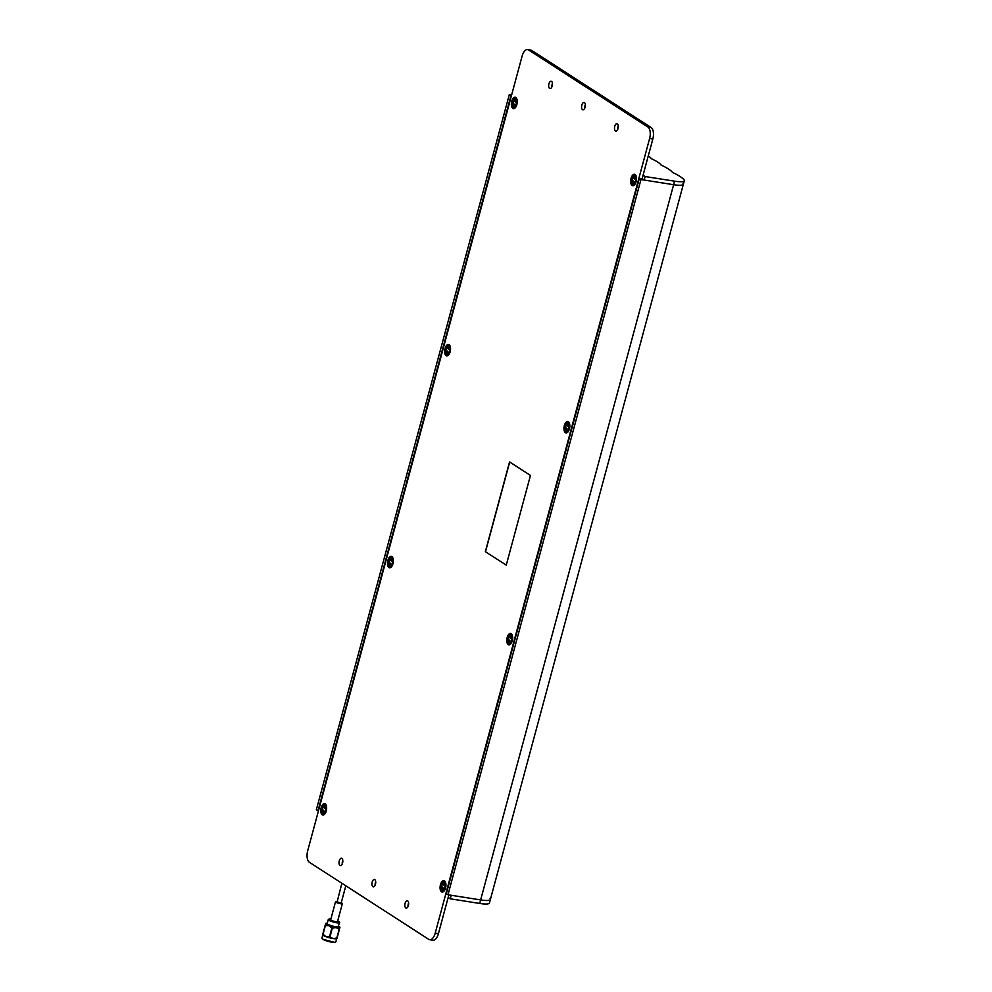 <?xml version="1.0" encoding="UTF-8"?>
<svg xmlns="http://www.w3.org/2000/svg" width="992" height="992" viewBox="0 0 992 992"><rect width="100%" height="100%" fill="white"/><g stroke="black" fill="none" stroke-linecap="round" stroke-linejoin="round"><path stroke-width="1.49" d="M642.518 178.994L639.319 178.498L446.338 893.705L447.987 894.759L480.649 899.918A18.612 3.447 15.1 0 0 490.383 899.459A18.612 3.447 15.1 0 0 490.036 898.454M511.636 94.91L509.33 94.538L316.349 809.745L318.457 810.886M509.33 94.538L511.438 95.678M639.319 178.498L640.968 179.552L673.618 184.71A18.612 3.447 15.1 0 0 683.364 184.252A18.612 3.447 15.1 0 0 683.004 183.247M640.968 179.552L447.987 894.759M510.967 95.604L317.998 810.811M448.173 897.475L450.232 898.802L451.186 895.268L480.649 899.918A18.612 3.447 15.1 0 0 490.383 899.459L683.364 184.252A18.612 3.447 -164.9 0 1 673.618 184.71L644.168 180.06L642.109 178.734M450.232 898.802L479.694 903.452A18.612 3.447 15.1 0 0 489.428 902.993L490.383 899.459M648.26 155.955A24.192 4.489 -164.9 0 1 651.174 158.621A34.435 6.386 -164.9 0 1 661.044 164.994A46.537 8.63 -164.9 0 1 672.564 172.434A46.537 8.63 -164.9 0 1 683.959 179.713A18.612 3.447 -164.9 0 1 684.319 180.718A18.612 3.447 -164.9 0 1 674.572 181.176L645.122 176.526L644.168 180.06M645.122 176.526L643.064 175.2M325.934 810.749A5.022 2.48 99 0 1 323.764 814.134A5.022 2.48 99 0 1 321.495 812.77A5.022 2.48 99 0 1 321.482 807.885A5.022 2.48 99 0 1 325.252 804.748A5.022 2.48 99 0 1 325.934 810.749M325.289 811.506L323.975 811.047L323.293 813.614L322.028 812.795L322.834 812.919L323.528 810.365L322.722 810.241L322.028 812.795M324.843 805.492L324.235 807.711L323.442 807.587L324.124 805.033L325.388 805.839L324.694 808.406L325.922 809.187L325.202 811.84L323.975 811.047M323.528 810.365L322.301 809.571L322.921 807.252M323.442 807.587L322.214 806.794L321.495 809.447L322.301 809.571M321.495 809.447L322.722 810.241M392.634 563.518A5.022 2.48 99 0 1 390.476 566.903A5.022 2.48 99 0 1 388.207 565.539A5.022 2.48 99 0 1 388.194 560.654A5.022 2.48 99 0 1 391.952 557.516A5.022 2.48 99 0 1 392.634 563.518M392.001 564.274L390.687 563.816L389.992 566.382L388.74 565.564L389.546 565.688L390.228 563.134L389.434 563.01L388.74 565.564M391.542 558.26L390.947 560.48L390.141 560.356L390.836 557.802L392.088 558.608L391.406 561.174L392.621 561.956L391.914 564.609L390.687 563.816M390.228 563.134L389.013 562.34L389.633 560.021M390.141 560.356L388.926 559.562L388.207 562.216L389.013 562.34M388.207 562.216L389.434 563.01M449.822 351.614A5.022 2.48 99 0 1 447.652 354.987A5.022 2.48 99 0 1 445.383 353.623A5.022 2.48 99 0 1 445.371 348.738A5.022 2.48 99 0 1 449.14 345.613A5.022 2.48 99 0 1 449.822 351.614M449.178 352.358L447.863 351.9L447.181 354.466L445.916 353.648L446.722 353.784L447.404 351.218L446.611 351.094L445.916 353.648M448.731 346.344L448.124 348.564L447.33 348.44L448.012 345.886L449.277 346.692L448.582 349.258L449.81 350.04L449.091 352.693L447.863 351.9M447.404 351.218L446.189 350.424L446.809 348.118M447.33 348.44L446.102 347.659L445.383 350.3L446.189 350.424M445.383 350.3L446.611 351.094M516.522 104.371A5.022 2.48 99 0 1 514.364 107.756A5.022 2.48 99 0 1 512.095 106.392A5.022 2.48 99 0 1 512.083 101.506A5.022 2.48 99 0 1 515.84 98.382A5.022 2.48 99 0 1 516.522 104.371M515.89 105.127L514.575 104.668L513.881 107.235L512.628 106.417L513.422 106.541L514.116 103.986L513.323 103.862L512.628 106.417M515.431 99.113L514.836 101.333L514.03 101.209L514.724 98.654L515.976 99.46L515.294 102.027L516.51 102.808L515.803 105.462L514.575 104.668M514.116 103.986L512.901 103.193L513.521 100.886M514.03 101.209L512.814 100.428L512.095 103.069L512.901 103.193M512.095 103.069L513.323 103.862M635.822 181.424A5.022 2.48 99 0 1 633.665 184.81A5.022 2.48 99 0 1 631.396 183.446A5.022 2.48 99 0 1 631.383 178.548A5.022 2.48 99 0 1 635.14 175.423A5.022 2.48 99 0 1 635.822 181.424M635.19 182.168L633.876 181.722L633.181 184.276L631.929 183.47L632.722 183.594L633.417 181.028L632.611 180.904L631.929 183.47M634.731 176.154L634.136 178.386L633.33 178.25L634.024 175.696L635.277 176.502L634.595 179.068L635.81 179.862L635.091 182.503L633.876 181.722M633.417 181.028L632.189 180.246L632.822 177.928M633.33 178.25L632.115 177.469L631.396 180.11L632.189 180.246M631.396 180.11L632.611 180.904M569.11 428.656A5.022 2.48 99 0 1 566.953 432.041A5.022 2.48 99 0 1 564.684 430.677A5.022 2.48 99 0 1 564.671 425.779A5.022 2.48 99 0 1 568.428 422.654A5.022 2.48 99 0 1 569.11 428.656M568.478 429.4L567.164 428.953L566.469 431.508L565.217 430.702L566.023 430.826L566.705 428.259L565.911 428.135L565.217 430.702M568.019 423.386L567.424 425.618L566.618 425.481L567.312 422.927L568.577 423.733L567.883 426.3L569.098 427.093L568.391 429.734L567.164 428.953M566.705 428.259L565.49 427.478L566.11 425.159M566.618 425.481L565.403 424.7L564.684 427.341L565.49 427.478M564.684 427.341L565.911 428.135M511.934 640.572A5.022 2.48 99 0 1 509.776 643.944A5.022 2.48 99 0 1 507.507 642.58A5.022 2.48 99 0 1 507.495 637.695A5.022 2.48 99 0 1 511.252 634.57A5.022 2.48 99 0 1 511.934 640.572M511.302 641.316L509.987 640.857L509.293 643.424L508.04 642.605L508.834 642.742L509.528 640.175L508.735 640.051L508.04 642.605M510.843 635.302L510.248 637.521L509.442 637.397L510.136 634.843L511.388 635.649L510.706 638.216L511.922 638.997L511.215 641.65L509.987 640.857M509.528 640.175L508.313 639.381L508.933 637.075M509.442 637.397L508.226 636.616L507.507 639.257L508.313 639.381M507.507 639.257L508.735 640.051M445.234 887.803A5.022 2.48 99 0 1 443.064 891.176A5.022 2.48 99 0 1 440.795 889.824A5.022 2.48 99 0 1 440.783 884.926A5.022 2.48 99 0 1 444.552 881.801A5.022 2.48 99 0 1 445.234 887.803M444.59 888.547L443.275 888.088L442.593 890.655L441.328 889.836L442.134 889.973L442.816 887.406L442.023 887.282L441.328 889.836M444.143 882.533L443.536 884.765L442.742 884.628L443.424 882.074L444.689 882.88L443.994 885.447L445.21 886.24L444.503 888.882L443.275 888.088M442.816 887.406L441.601 886.625L442.221 884.306M442.742 884.628L441.514 883.847L440.795 886.488L441.601 886.625M440.795 886.488L442.023 887.282M405.79 907.94A3.72 1.835 99 0 1 404.996 903.737A3.72 1.835 99 0 1 407.315 900.736A3.72 1.835 99 0 1 407.687 900.885A3.72 1.835 99 0 1 408.481 905.088A3.72 1.835 99 0 1 406.162 908.089A3.72 1.835 99 0 1 405.79 907.94M408.072 906.39A3.72 1.835 99 0 1 408.605 902.943M339.971 865.433A3.72 1.835 99 0 1 339.177 861.23A3.72 1.835 99 0 1 341.496 858.229A3.72 1.835 99 0 1 341.868 858.378A3.72 1.835 99 0 1 342.662 862.581A3.72 1.835 99 0 1 340.343 865.582A3.72 1.835 99 0 1 339.971 865.433M342.252 863.883A3.72 1.835 99 0 1 342.786 860.436M549.618 88.424A3.72 1.835 99 0 1 548.836 84.208A3.72 1.835 99 0 1 551.155 81.22A3.72 1.835 99 0 1 551.527 81.356A3.72 1.835 99 0 1 552.308 85.572A3.72 1.835 99 0 1 549.99 88.573A3.72 1.835 99 0 1 549.618 88.424M551.899 86.862A3.72 1.835 99 0 1 552.445 83.427M582.527 109.678A3.72 1.835 99 0 1 581.746 105.462A3.72 1.835 99 0 1 584.065 102.474A3.72 1.835 99 0 1 584.437 102.61A3.72 1.835 99 0 1 585.218 106.826A3.72 1.835 99 0 1 582.899 109.827A3.72 1.835 99 0 1 582.527 109.678M584.809 108.116A3.72 1.835 99 0 1 585.354 104.681M615.437 130.932A3.72 1.835 99 0 1 614.656 126.716A3.72 1.835 99 0 1 616.974 123.715A3.72 1.835 99 0 1 617.346 123.864A3.72 1.835 99 0 1 618.128 128.08A3.72 1.835 99 0 1 615.809 131.08A3.72 1.835 99 0 1 615.437 130.932M617.718 129.369A3.72 1.835 99 0 1 618.264 125.934M372.88 886.687A3.72 1.835 99 0 1 372.087 882.483A3.72 1.835 99 0 1 374.406 879.482A3.72 1.835 99 0 1 374.778 879.631A3.72 1.835 99 0 1 375.571 883.835A3.72 1.835 99 0 1 373.252 886.836A3.72 1.835 99 0 1 372.88 886.687M375.162 885.137A3.72 1.835 99 0 1 375.695 881.69M565.415 432.698A5.766 2.84 99 0 1 564.349 425.568A5.766 2.84 99 0 1 568.366 421.749A5.766 2.84 99 0 1 569.222 422.766A5.766 2.84 99 0 1 567.734 432.165A5.766 2.84 99 0 1 565.415 432.698M446.115 355.644A5.766 2.84 99 0 1 445.048 348.527A5.766 2.84 99 0 1 449.078 344.695A5.766 2.84 99 0 1 449.922 345.724A5.766 2.84 99 0 1 448.446 355.124A5.766 2.84 99 0 1 446.115 355.644M388.938 567.56A5.766 2.84 99 0 1 387.872 560.443A5.766 2.84 99 0 1 391.89 556.611A5.766 2.84 99 0 1 392.745 557.64A5.766 2.84 99 0 1 391.257 567.04A5.766 2.84 99 0 1 388.938 567.56M508.239 644.602A5.766 2.84 99 0 1 507.16 637.484A5.766 2.84 99 0 1 511.19 633.652A5.766 2.84 99 0 1 512.046 634.682A5.766 2.84 99 0 1 510.558 644.081A5.766 2.84 99 0 1 508.239 644.602M441.527 891.833A5.766 2.84 99 0 1 440.46 884.715A5.766 2.84 99 0 1 444.49 880.884A5.766 2.84 99 0 1 445.334 881.913A5.766 2.84 99 0 1 443.858 891.312A5.766 2.84 99 0 1 441.527 891.833M322.226 814.792A5.766 2.84 99 0 1 321.16 807.674A5.766 2.84 99 0 1 325.19 803.842A5.766 2.84 99 0 1 326.033 804.872A5.766 2.84 99 0 1 324.558 814.271A5.766 2.84 99 0 1 322.226 814.792M632.127 185.454A5.766 2.84 99 0 1 631.048 178.337A5.766 2.84 99 0 1 635.078 174.505A5.766 2.84 99 0 1 635.934 175.534A5.766 2.84 99 0 1 634.446 184.934A5.766 2.84 99 0 1 632.127 185.454M512.827 108.413A5.766 2.84 99 0 1 511.748 101.296A5.766 2.84 99 0 1 515.778 97.464A5.766 2.84 99 0 1 516.634 98.493A5.766 2.84 99 0 1 515.146 107.892A5.766 2.84 99 0 1 512.827 108.413M485.348 551.651L506.255 565.142L530.46 475.428L509.553 461.937L485.348 551.651L506.267 565.08M309.417 862.296L428.718 939.337A9.312 4.588 -81 0 0 429.648 939.709A9.312 4.588 -81 0 0 435.203 933.174L649.624 138.496A9.312 4.588 -81 0 0 647.9 127.013L528.6 49.96A9.312 4.588 -81 0 0 527.67 49.6A9.312 4.588 -81 0 0 522.102 56.135L307.681 850.814A9.312 4.588 -81 0 0 309.417 862.296M642.06 178.92L652.835 139.004A9.312 4.588 -81 0 0 651.099 127.509L531.799 50.468A9.312 4.588 -81 0 0 530.869 50.108L527.67 49.6M429.648 939.709L432.847 940.205A9.312 4.588 -81 0 0 438.414 933.67L448.868 894.908M509.702 462.036L485.51 551.676M345.811 885.806L341.099 903.266L337.02 902.385L341.868 883.264M336.858 901.84L341.174 903.005M336.92 901.616A3.546 0.657 15.1 0 0 335.519 901.765A3.546 0.657 15.1 0 0 335.891 902.212A3.546 0.657 15.1 0 0 339.673 903.538A3.546 0.657 15.1 0 0 342.364 903.613A3.546 0.657 15.1 0 0 341.992 903.166A3.546 0.657 15.1 0 0 341.236 902.782M335.519 901.765L330.683 919.708A3.546 0.657 15.1 0 0 331.055 920.154A3.546 0.657 15.1 0 0 334.825 921.481A3.546 0.657 15.1 0 0 337.528 921.556L342.364 903.613M330.882 918.964A5.431 1.004 15.1 0 0 328.997 919.063A5.431 1.004 15.1 0 0 329.431 919.894A5.431 1.004 15.1 0 0 335.693 922.039A5.431 1.004 15.1 0 0 339.314 921.841A5.431 1.004 15.1 0 0 338.78 921.37A5.431 1.004 15.1 0 0 337.726 920.812M339.314 921.841L339.636 922.386A5.915 1.091 -164.9 0 1 339.686 922.622A5.915 1.091 -164.9 0 1 335.184 922.498A5.915 1.091 -164.9 0 1 328.898 920.278A5.915 1.091 -164.9 0 1 328.278 919.547A5.915 1.091 -164.9 0 1 328.439 919.373L328.997 919.063M325.165 925.4L325.661 923.552A7.39 1.364 15.1 0 0 326.442 924.47A7.39 1.364 15.1 0 0 328.935 925.66L325.388 925.548A8.395 1.55 -164.9 0 1 325.277 925.474A8.395 1.55 -164.9 0 1 325.165 925.4L322.809 934.129A8.395 1.55 15.1 0 0 322.921 934.204A8.395 1.55 15.1 0 0 323.032 934.278L325.388 925.548M337.082 937.973L339.438 929.244A8.395 1.55 -164.9 0 1 339.177 929.256L336.821 937.986A8.395 1.55 15.1 0 0 337.082 937.973L336.958 938.395M322.698 934.551L325.55 923.974M329.976 936.907L332.332 928.177A8.395 1.55 -164.9 0 1 331.861 928.053L329.505 936.783A8.395 1.55 15.1 0 0 329.976 936.907L333.089 938.581L336.821 937.986M339.177 929.256L336.065 927.582L332.332 928.177M331.861 928.053L328.935 925.66A7.39 1.364 15.1 0 0 336.065 927.582A7.39 1.364 15.1 0 0 339.934 927.396L339.438 929.244M323.032 934.278L325.959 936.659L329.505 936.783M339.81 927.818L339.934 927.396A7.39 1.364 15.1 0 0 339.896 927.173A7.39 1.364 15.1 0 0 338.718 926.218M336.933 938.506L336.809 938.581A7.39 1.364 -164.9 0 1 333.089 938.581A7.39 1.364 -164.9 0 1 325.959 936.659A7.39 1.364 -164.9 0 1 322.735 934.786L322.673 934.662M327.31 923.143A7.39 1.364 15.1 0 0 325.81 923.366A7.39 1.364 15.1 0 0 325.661 923.552M674.572 181.176L479.694 903.452M531.799 50.468L528.6 49.96M651.099 127.509L647.9 127.013M652.835 139.004L649.624 138.496M438.414 933.67L435.203 933.174M322.698 939.015A7.204 1.339 15.1 0 0 330.348 941.718A7.204 1.339 15.1 0 0 335.829 941.867L334.775 942.4L322.772 939.238L321.929 938.11A7.204 1.339 15.1 0 0 322.698 939.015M335.47 942.14A6.956 1.29 -164.9 0 1 329.902 941.805A6.956 1.29 -164.9 0 1 322.834 939.263M327.31 924.606A6.386 1.178 -164.9 0 1 327.211 923.502A5.915 1.091 15.1 0 0 327.831 924.222A5.915 1.091 15.1 0 0 334.118 926.454A5.915 1.091 15.1 0 0 338.619 926.565A6.386 1.178 -164.9 0 1 335.234 927.235A6.386 1.178 -164.9 0 1 327.31 924.606M322.71 939.188A6.956 1.29 -164.9 0 1 322.102 938.531M684.319 180.718L683.364 184.252M325.215 813.428L323.764 814.134M326.405 805.876L325.252 804.748M391.927 566.196L390.476 566.903M393.117 558.645L391.952 557.516M449.103 354.28L447.652 354.987M450.294 346.729L449.14 345.613M515.815 107.049L514.364 107.756M517.006 99.498L515.84 98.382M635.103 184.09L633.665 184.81M636.306 176.539L635.14 175.423M568.404 431.322L566.953 432.041M569.594 423.77L568.428 422.654M511.227 643.238L509.776 643.944M512.418 635.686L511.252 634.57M444.515 890.469L443.064 891.176M445.706 882.917L444.552 881.801M327.211 923.564L328.278 919.547M338.148 926.292L339.686 922.622M335.829 941.867L336.697 938.655M321.929 938.11L322.797 934.898"/></g></svg>
